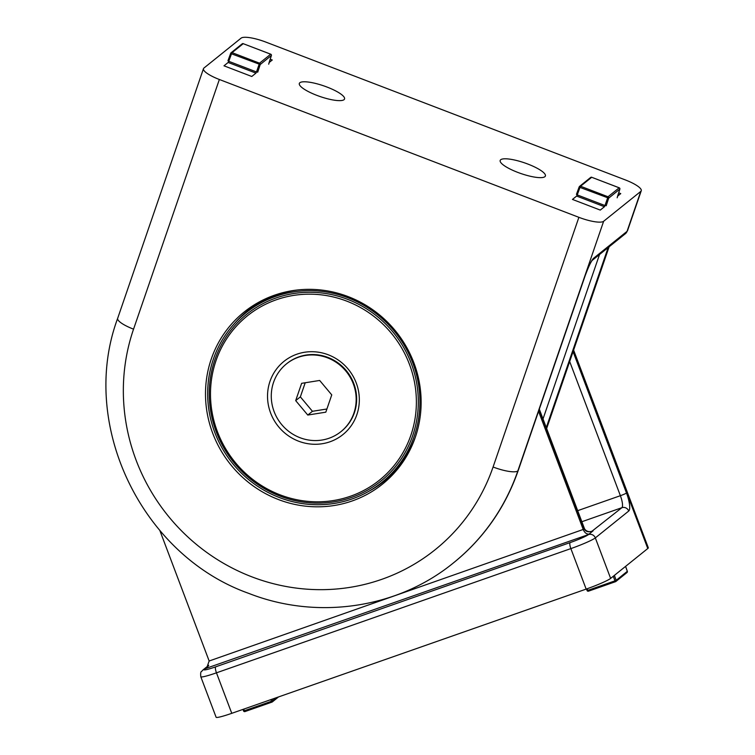 <?xml version="1.0" encoding="UTF-8"?>
<svg xmlns="http://www.w3.org/2000/svg" width="755" height="755" viewBox="0 0 755 755"><rect width="100%" height="100%" fill="white"/><g stroke="black" fill="none" stroke-linecap="round" stroke-linejoin="round"><path stroke-width="1.13" d="M573.073 351.641L626.499 493.024A16.299 4.256 -109.3 0 1 628.736 511.031L595.327 537.9L610.635 578.405L647.771 548.526L573.215 351.226M610.635 578.405A21.735 1.935 159.3 0 1 586.163 589.098L570.865 548.602L216.459 672.828L231.766 713.324L586.163 589.098M231.766 713.324A21.735 1.935 159.3 0 1 216.109 717.25L200.802 676.744A21.735 1.935 159.3 0 0 216.459 672.828A5.436 1.416 -109.3 0 1 215.713 666.825L570.119 542.6A16.299 1.453 -20.7 0 0 588.466 534.578L204.954 668.741L206.823 667.609L209.154 661.002L159.871 530.567M573.602 350.093L648.309 547.781A21.735 1.935 159.3 0 1 647.771 548.526M538.57 411.305L583.36 529.84C584.748 532.841 586.654 534.266 589.051 534.106L593.081 530.859C588.834 532.511 585.908 531.907 584.323 529.066L539.164 409.559M591.967 531.237L621.865 507.7L581.85 521.733M278.444 499.546A110.4 106.115 -128.8 0 0 404.425 459.729A110.4 106.115 -128.8 0 0 348.187 296.621A110.4 106.115 -128.8 0 0 272.612 295.875A110.4 106.115 -128.8 0 0 205.539 397.026A110.4 106.115 -128.8 0 0 278.444 499.546M368.808 491.307A109.211 104.973 -128.8 0 0 405.388 458.209M544.884 176.689A23.905 5.644 -161 0 1 519.393 172.999A23.905 5.644 -161 0 1 500.169 160.494A23.905 5.644 -161 0 1 500.697 159.749A23.905 5.644 -161 0 1 526.377 163.505A23.905 5.644 -161 0 1 545.384 176.028A23.905 5.644 -161 0 1 544.884 176.689M299.839 82.739A23.905 5.644 -161 0 1 325.528 86.495A23.905 5.644 -161 0 1 344.525 99.028A23.905 5.644 -161 0 1 344.025 99.679A23.905 5.644 -161 0 1 318.534 95.989A23.905 5.644 -161 0 1 299.31 83.484A23.905 5.644 -161 0 1 299.839 82.739M640.787 191.393L603.641 221.272L517.836 470.941A216.251 207.861 51.2 0 1 453.538 562.815L453.774 562.626A216.251 207.861 -128.8 0 0 518.072 470.752L585.002 276.009A16.299 2.331 -69 0 1 593.656 258.21L627.056 231.341L640.787 191.393A21.735 5.125 19 0 0 641.25 190.76A21.735 5.125 19 0 0 625.366 179.935L265.836 42.091A21.735 5.125 19 0 0 241.081 38.156L203.944 68.035A21.735 5.125 19 0 0 203.472 68.667A21.735 5.125 19 0 0 219.356 79.492L133.55 329.161A194.516 186.976 -128.8 0 0 251.877 576.848A194.516 186.976 -128.8 0 0 493.081 467.005L578.887 217.327L219.356 79.492M578.887 217.327A21.735 5.125 19 0 0 603.641 221.272M546.639 428.547L609.115 246.781M274.301 295.271A109.211 104.973 -128.8 0 0 234.135 323.914M270.611 412.994A46.999 45.177 -128.8 0 0 329.982 441.779A46.999 45.177 -128.8 0 0 356.247 382.983A46.999 45.177 -128.8 0 0 296.885 354.199A46.999 45.177 -128.8 0 0 270.611 412.994M296.743 290.071A108.673 104.454 -128.8 0 0 247.763 311.343L245.658 313.032A108.673 104.454 -128.8 0 0 214.788 432.407A108.673 104.454 -128.8 0 0 381.898 482.379A108.673 104.454 -128.8 0 0 412.777 363.004A108.673 104.454 -128.8 0 0 245.658 313.032M409.455 364.325A105.407 101.321 -128.8 0 0 276.321 299.773A105.407 101.321 -128.8 0 0 217.402 431.643A105.407 101.321 -128.8 0 0 350.546 496.205A105.407 101.321 -128.8 0 0 409.455 364.325M411.286 363.523A107.04 102.888 -128.8 0 0 276.094 297.97A107.04 102.888 -128.8 0 0 216.27 431.888A107.04 102.888 -128.8 0 0 351.471 497.441A107.04 102.888 -128.8 0 0 411.286 363.523M381.898 482.379L384.002 480.69A108.673 104.454 -128.8 0 0 415.269 437.4M327.453 357.804A43.469 41.78 51.2 0 1 355.463 391.562A43.469 41.78 51.2 0 1 340.967 431.624A43.469 41.78 51.2 0 1 299.99 437.702A43.469 41.78 51.2 0 1 271.989 403.944A43.469 41.78 51.2 0 1 286.475 363.882A43.469 41.78 51.2 0 1 327.453 357.804M286.475 363.882L286.938 363.504A43.469 41.78 51.2 0 1 327.915 357.426A43.469 41.78 51.2 0 1 355.926 391.184A43.469 41.78 51.2 0 1 341.439 431.247L340.967 431.624M325.811 412.173L331.756 394.884L319.667 380.454L301.632 383.332L295.686 400.622L307.776 415.052L325.811 412.173M305.209 382.757L300.358 396.866L312.447 411.296L326.906 408.993M312.447 411.296L307.776 415.052M300.358 396.866L295.686 400.622M587.22 588.73L587.871 590.353L587.097 590.552L586.503 588.985M614.381 575.385L616.174 580.331L614.957 580.859L613.287 576.273M615.514 581.69L588.485 591.156L587.871 590.353L614.957 580.859L615.542 581.68A1.085 1.085 0 0 0 615.863 581.501A1.085 1.048 51.2 0 0 616.174 580.331L627.301 571.318M243.714 709.134L244.365 710.757L243.582 710.965L242.997 709.389M272.102 699.187L272.668 700.734L271.441 701.272L270.847 699.63M604.434 206.728L576.631 196.064L572.46 199.424L600.263 210.088L604.434 206.728L604.972 205.549L606.208 205.747L608.7 198.14L579.991 187.41L577.235 194.913L604.972 205.549L608.03 196.772L619.176 187.816L591.703 177.283L580.557 186.24L608.03 196.772A1.085 1.048 51.2 0 1 608.7 198.14L619.864 189.09M576.631 196.064L577.235 194.913L576.442 194.365L579.198 186.9M590.674 177.434A1.085 1.048 51.2 0 1 591.703 177.283L591.75 177.265A1.085 1.085 0 0 0 590.674 177.434L579.538 186.4A1.085 1.048 51.2 0 0 579.217 186.844L579.991 187.41L580.557 186.24A1.085 1.048 51.2 0 0 579.538 186.4A1.085 1.085 0 0 0 579.198 186.872L576.442 194.365M617.439 196.649L619.836 189.175A1.085 1.048 51.2 0 0 619.176 187.816L619.242 187.844M255.954 73.122L228.152 62.467L223.98 65.817L251.783 76.482L255.954 73.122L256.492 71.942L257.729 72.14L260.211 64.534L231.502 53.803L228.756 61.306L256.492 71.942L259.55 63.175L270.686 54.209L243.214 43.677L232.078 52.642L259.55 63.175A1.085 1.048 51.2 0 1 260.211 64.534L271.375 55.483M228.152 62.467L228.756 61.306L227.963 60.759L230.709 53.303M242.195 43.828A1.085 1.048 51.2 0 1 243.214 43.677L243.261 43.658A1.085 1.085 0 0 0 242.195 43.828L231.049 52.793A1.085 1.048 51.2 0 0 230.737 53.237L231.502 53.803L232.078 52.642A1.085 1.048 51.2 0 0 231.049 52.793A1.085 1.085 0 0 0 230.709 53.265L227.963 60.759M268.959 63.042L271.356 55.568A1.085 1.048 51.2 0 0 270.686 54.209L270.762 54.237M208.286 666.052L204.369 669.213A16.299 1.453 -20.7 0 0 215.713 666.825M591.203 531.426L593.081 530.859M577.669 510.673L620.384 495.695L569.676 361.522M209.154 661.002L584.323 529.066A8.154 0.727 159.3 0 0 584.521 528.783L539.306 409.144M628.736 511.031A5.436 5.219 51.2 0 0 621.865 507.7A10.863 2.841 70.7 0 0 620.384 495.695A5.436 0.481 -20.7 0 0 626.499 493.024M588.466 534.578A5.436 5.219 -128.8 0 1 595.327 537.9A21.735 1.935 159.3 0 1 570.865 548.602A5.436 1.416 -109.3 0 1 570.119 542.6M208.748 665.315L202.878 670.034A5.436 5.219 51.2 0 1 204.369 669.213M585.031 275.443A5.436 1.284 -161 0 1 585.116 275.858L518.185 470.601A5.436 1.284 -161 0 1 518.072 470.752L517.836 470.941A21.735 5.125 -161 0 1 493.081 467.005M453.661 562.72A216.251 207.861 -128.8 0 0 453.774 562.626C483.813 538.202 505.284 507.52 518.185 470.601M608.152 247.555L546.28 427.585M543.015 418.95L599.536 254.492M453.538 562.815C397.913 608.398 317.242 620.327 248.763 593.383C141.242 555.189 78.416 423.781 117.667 318.336A21.735 5.125 19 0 0 133.55 329.161M593.656 258.21A5.436 5.219 -128.8 0 1 592.203 260.39L625.442 233.654A5.436 5.219 51.2 0 0 627.056 231.341A21.735 5.125 19 0 0 627.518 230.709L641.25 190.76M592.033 260.522L592.231 260.343C590.618 262.315 588.239 267.487 585.116 275.858A5.436 1.284 -161 0 1 585.002 276.009M586.465 588.994L587.097 590.552A1.085 1.085 0 0 0 588.466 591.174L615.561 581.671A1.085 1.048 51.2 0 0 615.863 581.501L627.009 572.535A1.085 1.048 51.2 0 0 627.32 571.365L625.565 566.392M588.428 591.174A1.085 1.048 51.2 0 1 587.145 590.57M242.959 709.407L243.582 710.965A1.085 1.085 0 0 0 244.95 711.578L244.365 710.757L271.441 701.272L272.026 702.084A1.085 1.085 0 0 0 272.347 701.905A1.085 1.048 51.2 0 0 272.668 700.734L276.509 697.639M272.008 702.093L244.95 711.578L272.055 702.074A1.085 1.048 51.2 0 0 272.347 701.905L278.538 696.931M244.922 711.587A1.085 1.048 51.2 0 1 243.629 710.974M617.628 196.121L620.752 193.61L618.685 192.818M617.165 197.801L619.864 189.146A1.085 1.085 0 0 0 619.213 187.797L591.769 177.302M269.139 62.514L272.262 60.004L270.205 59.211M268.686 64.194L271.385 55.54A1.085 1.085 0 0 0 270.734 54.19L243.289 43.705M202.878 670.034C201.698 672.148 200.188 670.195 200.802 676.744M584.521 528.783C587.711 533.568 592.854 530.784 592.014 531.218L592.014 531.218M117.667 318.336L203.472 68.667M625.442 233.654L627.518 230.709M627.009 572.535A1.085 1.085 0 0 0 627.348 571.327L625.593 566.373"/></g></svg>
